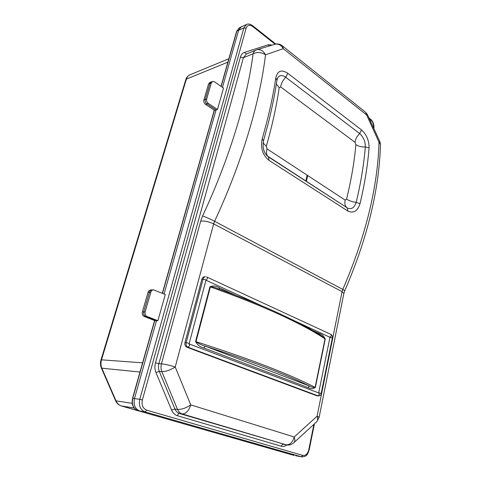 <?xml version="1.0" encoding="UTF-8"?>
<svg xmlns="http://www.w3.org/2000/svg" width="481" height="481" viewBox="0 0 481 481"><rect width="100%" height="100%" fill="white"/><g stroke="black" fill="none" stroke-linecap="round" stroke-linejoin="round"><path stroke-width="0.72" d="M318.662 392.917L329.978 337.301L332.323 338.059M219.979 289.448L217.141 288.372C214.911 287.367 212.65 286.88 210.365 286.904L196.007 341.678C198.869 343.789 201.984 345.292 205.369 346.194L309.499 386.039C311.375 387.097 313.245 387.542 315.115 387.379L325.024 338.871L321.699 335.966M217.863 288.636L217.141 288.372C241.023 297.066 261.826 305.489 279.551 313.642C297.625 321.993 312.007 329.647 322.691 336.604L321.753 336.003M318.356 395.953L316.738 395.737L186.856 347.222C185.185 346.356 184.554 344.793 184.963 342.532L186.165 342.574C185.756 344.841 186.387 346.41 188.059 347.276L318.356 395.953C320.31 395.556 321.26 394.715 321.2 393.434L321.194 393.47M205.976 280.176L205.399 279.647L201.876 279.214L184.963 342.532M201.876 279.214C202.315 277.79 203.138 277.002 204.341 276.84L205.543 276.755C204.341 276.912 203.517 277.705 203.072 279.136L186.165 342.574L189.201 343.482L205.994 280.11C207.329 279.208 207.678 278.18 207.04 277.05L206.95 277.002M319.258 334.433L319.198 333.471C321.861 334.241 323.875 336.081 325.252 338.997L315.362 387.488C313.029 388.961 310.576 388.979 307.996 387.53L203.77 347.931C200.174 347.102 197.444 344.973 195.581 341.528L209.956 286.736C212.993 285.48 216.101 285.834 219.27 287.818L235.413 295.19M294.889 320.989L329.978 337.301M205.97 280.207L262.115 305.958M307.996 387.53L309.499 386.039C298.629 380.657 284.445 374.579 266.955 367.815C249.338 361.021 228.812 353.818 205.369 346.194L203.77 347.931M219.426 289.201L219.27 287.818M211.321 82.918L209.92 83.454L211.123 82.017L209.92 83.454L205.285 99.459C204.942 101.257 205.483 102.73 206.902 103.872L216.077 109.945L164.045 294.005L216.077 109.945L214.682 110.42L205.507 104.365C204.088 103.229 203.547 101.762 203.896 99.964L206.686 98.954C206.337 100.757 206.878 102.231 208.303 103.379L217.484 109.47L223.521 88.065L214.502 81.812L212.524 81.475L211.321 82.918L206.686 98.954M150.824 292.214L145.136 311.886C144.709 314.045 145.34 315.572 147.024 316.462L157.9 320.713L165.29 294.534L153.487 289.827C152.194 289.977 151.311 290.771 150.824 292.214L149.429 292.286C149.916 290.849 150.8 290.055 152.092 289.905C150.8 290.055 149.916 290.849 149.429 292.286L143.747 311.91C143.314 314.063 143.945 315.584 145.629 316.474L156.493 320.713L134.488 398.563C133.267 404.84 135.047 408.994 139.827 411.033L137.987 410.72M154.78 320.593L132.75 398.31C131.529 404.569 133.303 408.712 138.077 410.744L293.681 455.321M294.113 455.429L138.023 410.732C133.123 408.609 131.295 404.473 132.54 398.316L139.773 399.32L243.879 27.886L246.506 24.477L241.234 26.876L238.606 30.267L236.868 31.049L221.164 86.43M222.469 87.338L238.606 30.267L222.469 87.338M147.024 316.462L144.24 316.486L155.098 320.713L157.9 320.713M208.303 103.379L206.902 103.872C205.483 102.73 204.942 101.257 205.285 99.459L209.92 83.454L208.532 83.995L203.896 99.964M208.532 83.995L209.734 82.552L212.524 81.475M275.054 44.21L252.615 26.425C249.555 24.417 247.378 25.042 246.092 28.307L142.388 399.933C141.396 405.086 142.851 408.501 146.741 410.173L302.82 455.399C305.675 455.772 307.666 453.89 308.784 449.747L309.181 449.897C307.599 453.385 308.093 456.505 301.677 456.884L145.142 411.91L139.827 411.033C135.047 408.994 133.267 404.84 134.488 398.563L156.493 320.713L145.629 316.474C143.945 315.584 143.314 314.063 143.747 311.91L149.429 292.286L148.04 292.358L142.358 311.928L145.136 311.886M144.24 316.486C142.556 315.602 141.931 314.081 142.358 311.928M148.04 292.358C148.527 290.921 149.411 290.127 150.703 289.983L153.487 289.827M263.498 140.831L262.235 138.756L266.69 122.439C270.659 106.848 273.701 91.991 275.811 77.874C277.483 70.755 281.475 69.222 287.77 73.274L285.714 77.261L359.668 133.568C363.468 136.995 365.356 141.468 365.313 146.982C363.87 164.532 360.828 182.996 356.174 202.387C354.485 207.69 351.617 209.584 347.565 208.057L266.907 155.688M217.484 109.47L216.077 109.945L206.902 103.872L205.507 104.365M236.628 31.271L239.496 27.664L241.234 26.876L238.606 30.267L243.879 27.886L246.092 28.307M302.82 455.399L301.34 456.8L295.653 455.705L301.677 456.884M345.172 200.09L346.573 199.164C351.244 180.068 354.341 161.881 355.874 144.589L355.044 142.328L280.603 86.917L279.19 87.686C276.503 106.085 272.21 125.637 266.3 146.356L267.039 148.882L345.172 200.09C344.426 203.379 344.955 205.862 346.771 207.527L347.246 207.888L347.859 211.039L268.933 160.311C262.56 155.074 260.329 147.889 262.235 138.756M277.002 79.66L277.946 77.495C279.834 75.03 282.419 74.952 285.714 77.261C282.888 80.279 281.181 83.502 280.603 86.917M287.77 73.274L361.52 129.948C366.6 134.56 369.119 140.554 369.077 147.938C367.676 165.59 364.646 184.163 360.004 203.667L356.174 202.387C352.351 201.846 349.152 200.775 346.573 199.164M360.004 203.667C357.587 211.177 353.541 213.636 347.859 211.039M369.077 147.938L365.313 146.982C361.496 147.096 358.351 146.302 355.874 144.589M276.936 80.381L275.811 77.874M379.846 141.582L379.028 142.22L366.624 114.941L283.291 48.683L265.518 54.804C259.854 102.146 242.22 161.935 214.604 221.29L342.797 289.43L342.075 291.678L213.66 223.875L175.228 367.015L190.741 404.882L294.21 436.97C295.075 439.381 295.033 441.221 294.083 442.496L293.524 443.013M281.986 45.551L365.668 112.301L367.394 114.592L366.624 114.941L365.668 112.301L365.025 111.79M274.639 44.33L274.891 44.252C278.367 43.561 281.169 45.04 283.291 48.683L282.557 46.008C280.285 44.12 277.729 43.537 274.891 44.252L256.866 49.759C260.461 49.068 263.347 50.745 265.518 54.804C261.387 52.152 257.251 51.816 253.102 53.782L243.386 57.72L158.892 363.636L161.436 363.828C165.488 364.267 170.082 365.332 175.228 367.015C170.334 370.081 165.873 371.621 161.838 371.621L159.295 371.392L174.922 409L177.501 409.391C181.571 409.608 185.985 408.104 190.741 404.882C188.805 410.876 185.943 413.888 182.161 413.925L179.569 413.516L286.099 444.799L182.161 413.925C180.08 413.257 178.523 411.748 177.501 409.391L161.838 371.621C160.858 369.149 160.726 366.552 161.436 363.828L200.685 221.11C204.69 220.755 209.013 221.675 213.66 223.875L214.604 221.29C210.023 218.921 206.018 217.141 202.597 215.957C229.593 158.159 247.114 99.97 253.102 53.782C253.637 51.912 254.611 50.667 256.036 50.054L246.32 54.028L243.386 57.72L240.398 57.149C241.137 54.66 242.484 53.078 244.456 52.399L268.38 44.739L272.282 45.04M256.331 49.94L256.866 49.759L256.331 49.94M319.125 417.346L343.891 293.362L342.075 291.678L317.081 416.203L319.156 417.201L316.841 421.651L294.083 442.496C291.949 444.54 289.442 445.34 286.556 444.907L286.099 444.799C289.983 444.931 292.688 442.322 294.21 436.97L317.081 416.203C317.893 418.548 317.815 420.364 316.841 421.651L316.245 422.198M268.38 44.739L269.234 45.966M318.771 392.761L321.2 393.434L332.335 338.011C332.593 336.387 332.088 335.161 330.814 334.337L330.712 334.289M186.856 347.222L188.059 347.276L189.568 345.629L189.219 343.963L318.825 392.977L319.39 394.504L317.995 395.869L316.738 395.737M195.581 341.528L196.007 341.678C223.761 350.535 247.763 358.886 268.007 366.738C288.053 374.537 303.758 381.415 315.115 387.379L315.362 387.488M325.252 338.997L325.024 338.871C314.189 331.625 299.128 323.551 279.834 314.652C260.347 305.706 237.193 296.458 210.365 286.904L209.956 286.736M312.566 330.441L319.198 333.471M329.882 337.043C331.277 336.429 331.589 335.528 330.814 334.337L206.698 276.972M189.189 343.53L189.183 343.945M307.155 175.168L305.796 181.09M221.013 86.327L236.604 31.361L239.496 27.664M214.412 110.245L162.506 293.356M139.995 372.011L101.437 368.157C100.337 365.476 100.204 362.68 101.034 359.788L142.598 362.836M101.479 368.26L115.494 400.511L116.029 400.871L101.948 368.458C100.794 365.68 100.655 362.764 101.533 359.704L186.381 79.112L185.768 79.768L101.052 359.74M134.121 408.032L121.356 405.94M137.65 410.612L121.603 406.018C119.096 405.249 117.244 403.535 116.029 400.871L132.191 403.343M227.868 62.169L186.381 79.112C187.055 76.99 188.257 75.547 189.989 74.796C187.68 76.034 186.285 77.633 185.822 79.599M306.343 181.427L307.696 175.529M268.933 160.311L268.548 157.004L268.103 156.662C266.438 155.032 266.083 152.441 267.039 148.882M355.044 142.328C355.423 139.117 356.962 136.195 359.668 133.568L361.52 129.948M279.19 87.686L276.383 83.977M266.3 146.356L263.095 142.875M343.825 293.717L344.775 290.698L342.797 289.43C365.59 236.67 377.669 187.596 379.028 142.22L380.483 144.414L380.459 145.244M202.597 215.957L200.685 221.11M367.394 114.592L379.87 141.642L380.483 144.414C379.208 189.809 367.31 238.564 344.775 290.698L344.745 290.777M155.465 362.848L158.892 363.636C158.183 366.348 158.315 368.933 159.295 371.392L155.964 372.541C154.744 369.468 154.575 366.233 155.465 362.848L240.398 57.149M171.633 410.125L174.922 409C175.944 411.345 177.489 412.848 179.569 413.516C178.637 413.522 177.934 414.267 177.453 415.746C174.85 414.929 172.913 413.053 171.633 410.125L155.964 372.541M286.862 444.955C285.089 446.326 283.273 446.759 281.403 446.254C281.782 444.925 282.449 444.282 283.405 444.312L286.556 444.907M244.456 52.399L246.47 53.968M281.403 446.254L177.453 415.746M373.623 127.754C373.851 124.603 372.985 122.102 371.013 120.25L369.558 119.096M308.784 449.747L313.901 424.344M314.418 423.869L309.175 449.909M146.741 410.173L145.142 411.91C140.344 409.86 138.552 405.663 139.773 399.32L142.388 399.933M371.013 120.25L370.749 119.396M252.615 26.425L252.459 25.547M214.261 110.143L162.325 293.284M154.599 320.52L132.54 398.304M115.548 400.625C116.775 403.331 118.747 405.116 121.477 405.988M228.836 58.748L189.989 74.796M121.507 405.994L137.776 410.66M277.254 78.854L277.946 77.495L277.014 79.852C274.934 93.957 271.927 108.778 267.995 124.296L263.588 140.536C262.223 147.835 263.877 153.325 268.548 157.004L347.565 208.057L266.949 155.73M373.881 128.313C374.236 124.687 373.226 121.741 370.863 119.486L369.059 118.055M275.781 44.054L252.555 25.625C250.144 23.984 248.13 23.599 246.506 24.477"/></g></svg>
